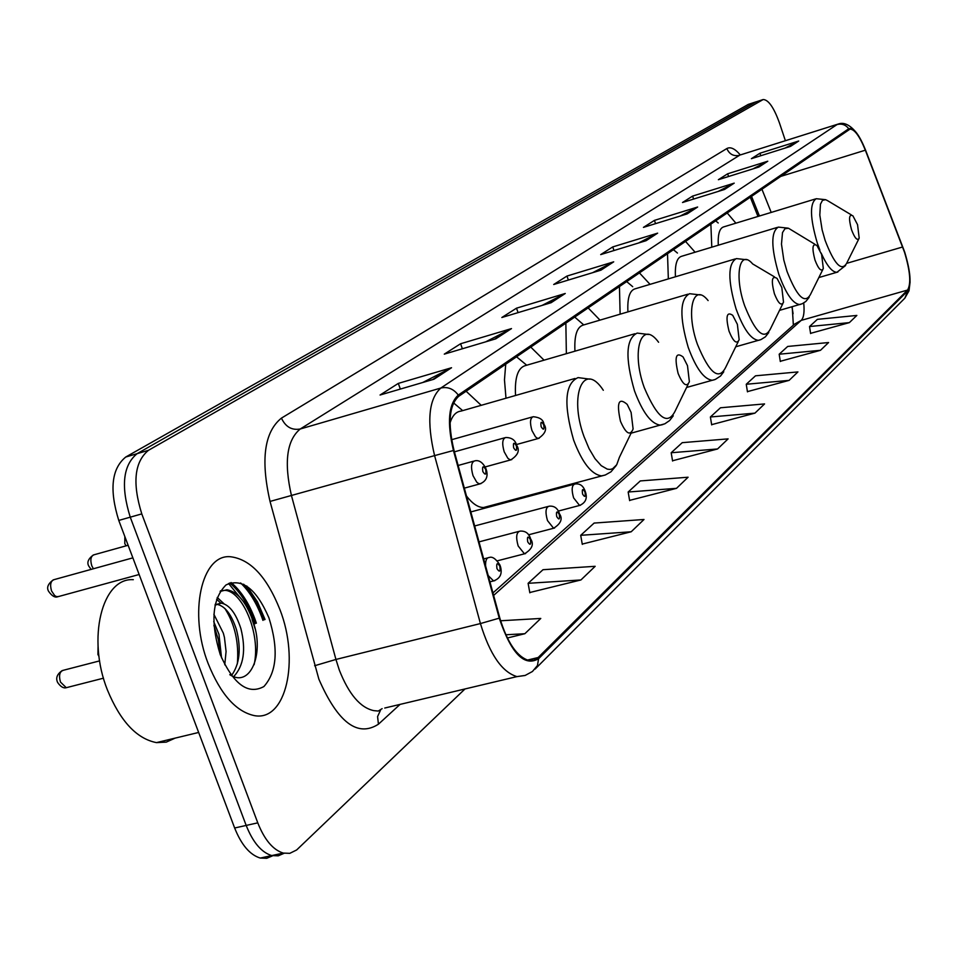 <?xml version="1.0" encoding="UTF-8"?>
<svg xmlns="http://www.w3.org/2000/svg" width="958" height="958" viewBox="0 0 958 958"><rect width="100%" height="100%" fill="white"/><g stroke="black" fill="none" stroke-linecap="round" stroke-linejoin="round"><path stroke-width="1.44" d="M481.215 405.318L466.115 391.223M544.06 360.172L530.744 347.059M505.728 364.16L504.471 379.847L505.992 398.229M599.983 320.128L588.116 307.853M565.855 323.062L566.358 353.694M650.039 284.358L639.369 272.814M619.443 286.442L620.125 314.188M695.113 252.217L685.461 241.32M667.51 253.595L668.337 278.898M735.9 223.178L727.11 212.856M710.86 223.956L711.794 247.188M757.994 216.448L750.222 197.061M793.092 313.721L791.955 306.788M507.644 502.064L507.764 501.034M263.139 616.701C258.085 603.241 251.583 592.403 243.655 584.212C251.583 592.403 258.085 603.241 263.139 616.701L264.252 619.826L263.139 616.701M243.919 602.187L228.543 583.458M255.235 629.131L252.11 619.563M755.718 101.943L748.27 104.41L125.749 457.026C111.547 468.618 109.212 489.754 118.768 520.433L234.65 827.999C241.404 844.896 249.942 854.919 260.277 858.057L266.743 858.308L272.647 855.781M756.054 101.835L137.078 453.685C122.959 465.253 120.684 486.424 130.252 517.176L246.182 825.425C252.936 842.369 261.462 852.428 271.749 855.578L278.215 855.829L284.107 853.279L278.215 855.829L271.749 855.578C261.462 852.428 252.936 842.369 246.182 825.425L130.252 517.176C120.684 486.424 122.959 465.253 137.078 453.685L755.383 102.111L762.855 99.632M279.904 609.539C266.827 576.74 250.313 559.137 230.363 556.73C201.551 553.999 188.247 613.096 208.197 663.678C220.603 694.322 235.991 711.638 254.337 715.614C286.226 721.829 299.83 660.146 279.904 609.539C266.827 576.74 250.313 559.137 230.363 556.73C201.551 553.999 188.247 613.096 208.197 663.678C220.603 694.322 235.991 711.638 254.337 715.614C286.226 721.829 299.83 660.146 279.904 609.539M904.508 252.229C910.244 271.27 911.25 283.879 907.537 290.07L538.168 657.511L533.905 660.206L529.008 660.541C517.104 656.984 507.369 642.782 499.789 617.946L454.008 450.356C447.578 423.173 449.146 405.15 458.714 396.289L849.974 129.138C854.56 129.198 859.673 136.216 865.337 150.19L904.508 252.229M904.687 252.062L865.481 149.915C859.039 134.18 853.458 127.127 848.752 128.755L458.283 395.067C448.464 404.144 446.859 422.61 453.445 450.5L499.25 618.161C511.213 653.5 524.337 667.008 538.588 658.709L907.801 290.849C911.597 284.49 910.567 271.569 904.687 252.062M231.082 582.524C240.853 590.703 248.781 602.81 254.864 618.844L256.385 623.191M529.774 592.523L580.919 579.961L595.169 566.31L543.006 569.711L528.109 583.314L529.834 592.81M582.248 544.096L631.19 531.774L644.004 519.487L594.128 523.068L580.704 535.318L582.296 544.372M629.598 500.387L676.504 488.341L688.095 477.216L640.303 480.928L628.161 492.017L629.645 500.651M810.576 333.348L849.363 322.618L856.847 315.433L817.378 319.349L809.522 326.534L810.612 333.564M780.291 361.298L820.479 350.305L828.586 342.533L787.692 346.449L779.177 354.221L780.327 361.525M747.432 391.63L789.117 380.374L797.93 371.92L755.503 375.811L746.246 384.266L747.468 391.858M711.65 424.657L754.94 413.137L764.568 403.917L720.488 407.773L710.393 416.981L711.686 424.897M672.54 460.762L717.566 448.967L728.104 438.872L682.24 442.668L671.187 452.751L672.576 461.014M785.392 140.718L779.429 122.875C773.86 107.5 768.436 99.716 763.179 99.524L148.454 450.32C134.431 461.888 132.204 483.071 141.784 513.895L257.774 822.85C264.528 839.831 273.03 849.914 283.269 853.087L289.807 853.339L296.657 849.962L464.989 688.958M551.137 302.692L501.836 317.505L516.506 308.177L565.244 293.483L551.137 302.692M495.801 338.833L444.284 354.137L460.594 343.754L511.488 328.594L495.801 338.833M433.974 379.212L380.063 395.019L398.3 383.404L451.541 367.74L433.974 379.212M687.09 213.921L643.441 227.381L654.446 220.376L697.64 207.024L687.09 213.921M724.547 189.456L682.515 202.509L692.598 196.091L734.211 183.146L724.547 189.456M758.904 167.027L718.368 179.697L727.649 173.793L767.777 161.219L758.904 167.027M790.518 146.382L751.383 158.681L759.945 153.232L798.697 141.03L790.518 146.382M600.965 270.156L553.7 284.502L566.968 276.06L613.707 261.833L600.965 270.156M646.075 240.697L600.69 254.6L612.737 246.924L657.643 233.153L646.075 240.697M507.333 638.004L524.852 633.717L540.779 618.449L500.603 620.772M612.737 246.924L613.982 250.529M638.531 243.009L657.643 233.153M566.968 276.06L568.357 280.047M592.703 272.659L613.707 261.833M759.945 153.232L760.772 155.723M785.069 148.095L798.697 141.03M727.649 173.793L728.559 176.512M753.036 168.859L767.777 161.219M692.598 196.091L693.616 199.06M718.201 191.432L734.211 183.146M654.446 220.376L655.559 223.645M680.18 216.053L697.64 207.024M398.3 383.404L400.336 389.068M422.729 382.505L451.541 367.74M460.594 343.754L462.379 348.76M485.706 341.838L511.488 328.594M516.506 308.177L518.074 312.631M542.036 305.434L565.244 293.483M717.566 448.967L671.187 452.751M754.94 413.137L710.393 416.981M789.117 380.374L746.246 384.266M820.479 350.305L779.177 354.221M849.363 322.618L809.522 326.534M676.504 488.341L628.161 492.017M631.19 531.774L580.704 535.318M580.919 579.961L528.109 583.314M524.852 633.717L505.8 634.771M851.518 229.704C854.787 238.291 857.35 241.117 859.194 238.159L857.554 224.699L852.895 215.801C848.992 213.826 848.537 218.46 851.518 229.704M718.225 222.974L715.554 220.759M815.45 198.953L723.805 226.854C719.602 228.016 717.758 234.135 718.284 245.224M814.959 260.013C818.503 269.15 821.293 272 823.317 268.563L821.629 254.469L816.911 245.44C812.444 242.961 811.785 247.811 814.959 260.013M677.45 253.056L673.33 249.607M777.333 227.405L681.809 256.229C676.959 257.51 674.839 264.36 675.438 276.778M774.375 293.651C778.243 303.423 781.297 306.285 783.524 302.237L781.8 287.496L777.07 278.407C771.885 275.245 770.986 280.335 774.375 293.651M632.699 286.682L626.628 281.532M735.049 258.983L635.37 288.741C629.717 290.178 627.227 297.902 627.921 311.889M729.05 331.217C733.325 341.731 736.69 344.569 739.157 339.743L737.373 324.319L732.714 315.314C726.667 311.218 725.445 316.523 729.05 331.217M583.422 324.63L574.668 317.038M687.868 294.202L583.733 324.918C577.063 326.534 574.141 335.288 574.956 351.179M678.12 373.44C682.898 384.817 686.646 387.583 689.365 381.727L687.497 365.669L683.078 356.951C675.929 351.55 674.276 357.047 678.12 373.44M526.72 365.214L516.53 356.783M634.891 333.743L525.99 365.429C518.038 367.249 514.554 377.26 515.548 395.486M620.461 421.233C625.897 433.687 630.101 436.273 633.106 428.98L631.106 412.407L627.191 404.384C618.652 397.055 616.413 402.671 620.461 421.233M466.486 496.028C472.414 503.68 478.102 507.524 483.55 507.524L487.885 506.363M488.915 507.081L489.143 506.028M462.678 410.623L453.541 402.863M574.956 378.482L461.014 411.102C456.008 411.653 452.344 415.616 450.032 422.981M133.318 579.686C102.147 577.446 86.675 638.351 107.428 689.988C120.325 721.23 136.683 738.774 156.489 742.618L166.261 742.127L175.11 738.127M213.862 614.234L223.346 633.19L224.447 637.501L226.076 651.476L224.759 664.828M213.73 621.598L218.963 634.328L221.537 657.883M215.011 605.216L221.262 603.133C229.333 604.678 235.884 613.192 240.901 628.652C246.122 649.823 243.727 665.798 233.716 676.599M215.203 604.294L216.831 604.306C224.926 605.839 231.477 614.341 236.506 629.789C241.332 648.925 239.656 664.181 231.477 675.582M268.923 617.826C256.361 588.763 242.075 577.794 226.064 584.907C212.197 598.81 210.257 622.041 220.244 654.589C233.608 684.455 248.158 695.113 263.905 686.539C276.97 671.821 278.646 648.913 268.923 617.826M229.788 674.683C250.23 688.263 263.893 654.338 253.942 624.245M220.52 590.811L224.723 590.356C241.943 590.499 261.175 633.525 254.121 664.672M216.592 599.193L220.867 603.241M224.867 608.462C234.938 624.245 239.093 642.758 237.333 664.002M213.897 625.406L218.304 639.441L220.376 654.949M220.124 591.445L226.938 589.757C238.147 591.804 247.188 603.289 254.038 624.197M217.203 597.457L224.064 603.827M748.27 104.41L762.508 99.8M234.65 827.999L257.774 822.85M118.768 520.433L141.784 513.895M125.749 457.026L148.454 450.32M907.537 290.07L801.199 320.391C803.762 317.781 804.612 311.973 803.726 302.979M400.061 704.393L378.434 724.2L377.584 716.572L380.566 710.106M499.25 618.161L480.425 623.562L335.935 659.451L339.336 670.157C348.868 694.251 360.352 707.746 373.788 710.632L378.254 711.052L382.122 708.657M378.434 724.2C357.681 737.564 337.827 722.56 318.87 679.162L270.036 501.429C260.528 459.684 264.324 431.914 281.436 418.119L726.835 148.55C730.499 146.55 734.978 148.682 740.295 154.933M524.996 675.498L516.961 676.611L384.745 708.034M458.283 395.067C453.541 388.852 447.721 386.505 440.824 388.038L837.076 124.54C841.807 123.354 845.698 124.756 848.752 128.755M453.445 450.5L434.585 455.613C426.573 421.532 428.657 399.007 440.824 388.038L300.213 429.004C286.753 440.165 283.831 462.379 291.471 495.657L335.935 659.451L314.595 665.75M837.627 124.241L740.774 154.801L838.238 124.037C843.962 121.906 850.105 124.899 856.644 133.006M538.588 658.709L537.462 665.523L532.456 671.486L525.212 675.414L516.961 676.611C502.028 672.121 489.849 654.446 480.425 623.562L434.585 455.613L270.036 501.429M910.1 281.915L909.022 290.765L904.831 298.189L907.801 290.849M726.835 148.55C729.385 154.274 733.6 156.537 739.48 155.328L300.213 429.004C291.771 430.477 285.52 426.849 281.436 418.119M538.168 657.511L527.295 660.11M493.633 595.421L801.199 320.391L794.481 324.175M902.64 246.984L846.609 263.366M865.337 150.19L780.207 176.571M771.202 212.425L761.885 189.097M644.997 241.033L656.122 233.776M686.06 214.233L696.179 207.635M723.565 189.756L732.798 183.732M757.946 167.315L766.424 161.794M789.596 146.67L797.391 141.58M599.852 270.491L612.126 262.48M549.976 303.051L563.591 294.166M494.579 339.204L509.764 329.289M432.693 379.584L449.733 368.459M851.303 214.867L827.377 200.533L825.545 199.671L822.467 200.378L820.443 204.222L819.808 215.059L822.132 229.884L825.125 240.41C834.262 264.097 841.423 271.761 846.597 263.39L858.763 239.033M825.461 199.659L816.252 198.713C809.582 203.06 809.941 217.873 817.318 243.128L819.892 250.11M821.138 253.068C826.994 265.869 832.251 272.276 836.933 272.276L837.867 272.024M814.899 244.254L788.542 228.279L784.961 228.699L782.506 232.602L781.477 244.122L783.812 260.073L787.021 271.413C796.924 296.609 804.72 304.345 810.396 294.621L822.766 269.665M788.039 228.136L778.339 227.106C770.831 231.74 770.986 247.463 778.806 274.263C785.895 293.747 792.877 303.842 799.762 304.548L800.936 304.225M774.471 276.862L752.665 263.929C739.54 248.362 733.984 275.629 744.689 305.841C755.527 332.785 764.065 340.533 770.316 329.109L782.83 303.662M746.545 259.726L736.355 258.588C727.829 263.522 727.721 280.275 736.043 308.859C743.456 329.061 750.94 339.551 758.473 340.341L759.957 339.958M708.118 300.584C693.197 281.664 685.485 311.087 697.412 344.317C709.363 373.273 718.787 380.949 725.685 367.345L738.235 341.635M700.31 294.956L689.58 293.699C679.809 298.944 679.366 316.882 688.251 347.491C696.035 368.447 704.058 379.38 712.321 380.278L714.237 379.811M658.589 342.257C641.561 318.774 630.783 350.568 644.243 387.571C657.607 418.945 668.097 426.382 675.713 409.892L688.119 384.302M648.446 334.486L637.166 333.085C625.873 338.665 624.999 357.957 634.519 390.948C642.674 412.647 651.296 424.047 660.409 425.136L662.924 424.538M603.312 390.277C583.901 360.376 568.549 394.672 584.009 436.561L589.086 448.679L595.002 458.666L601.241 465.672L607.276 469.133L610.042 469.444L612.581 468.797L616.724 464.738L619.383 457.349L631.334 432.645M589.853 379.164L578.069 377.596C564.861 383.487 563.388 404.348 573.65 440.165C582.177 462.594 591.469 474.497 601.528 475.863L604.881 475.12M262.947 620.389L261.762 617.06C256.301 602.582 249.248 591.218 240.614 582.955M265.043 619.491L257.451 601.828L246.817 586.033M255.079 623.754L253.487 619.203C247.415 603.205 239.512 591.122 229.752 582.943M580.452 505.249L579.566 505.453L573.614 497.885C571.339 489.825 571.758 485.203 574.896 484.018C579.77 483.287 583.171 485.622 585.099 491.035M584.979 491.945C582.632 488.257 581.829 488.951 582.572 494.041C584.919 497.729 585.721 497.034 584.979 491.945M554.598 528.026L553.592 528.253L547.485 520.565C545.126 512.195 545.629 507.417 548.982 506.219C554.047 505.632 557.508 508.027 559.364 513.38M559.244 514.374C556.814 510.602 555.975 511.344 556.718 516.59C559.149 520.35 559.999 519.607 559.244 514.374M525.619 553.58L524.457 553.82L518.17 545.988C515.727 537.27 516.326 532.313 519.943 531.127C525.2 530.708 528.72 533.139 530.504 538.432M530.397 539.522C527.87 535.666 526.972 536.444 527.714 541.857C530.253 545.701 531.151 544.922 530.397 539.522M99.644 660.876L63.575 670.217C59.659 671.354 58.618 675.306 60.474 682.06L66.27 687.7L67.79 687.305M485.61 566.022C485.371 560.526 486.568 557.688 489.191 557.508C492.292 556.275 495.873 558.765 499.92 564.969M499.825 566.166C497.178 562.238 496.232 563.064 496.974 568.657C499.633 572.585 500.579 571.758 499.825 566.166M494.891 580.644L493.562 580.919L488.221 575.578M539.174 438.261L537.45 438.297L535.498 436.86L531.965 430.549C529.69 422.598 530.109 417.987 533.235 416.706C539.761 417.341 543.306 419.748 543.869 423.939M541.138 426.717C543.581 430.549 544.431 429.902 543.701 424.753C541.27 420.921 540.42 421.58 541.138 426.717M128.121 545.27L94.231 554.73C90.842 555.927 90.016 559.592 91.764 565.723L93.393 568.765M511.716 459.66L509.848 459.684L507.824 458.223L504.207 451.817C501.848 443.566 502.351 438.8 505.692 437.507C511.536 437.519 515.141 439.973 516.53 444.895M513.668 447.853C516.206 451.769 517.104 451.074 516.362 445.781C513.835 441.866 512.937 442.56 513.668 447.853M132.863 557.855L54.295 579.578C50.666 580.799 49.756 584.596 51.552 590.966L54.75 595.672L56.714 596.678L58.881 596.439M480.904 483.67L478.856 483.706L476.749 482.197L473.036 475.695C470.594 467.097 471.18 462.151 474.797 460.858C479.036 459.852 482.712 462.367 485.85 468.402M482.832 471.576C485.478 475.575 486.424 474.845 485.694 469.384C483.048 465.372 482.102 466.115 482.832 471.576M260.277 858.057L283.269 853.087M535.127 669.067L904.831 298.189M759.419 216.005L751.479 196.21M792.218 306.716L793.356 325.181M794.23 324.403L492.951 592.918M818.862 277.545L836.933 272.276L845.591 265.534M779.537 310.368L802.217 303.746L805.846 301.459L809.163 297.303M735.708 346.796L760.927 339.611L765.358 336.857L768.783 332.522M686.575 387.475L715.303 379.428L720.488 376.063L723.769 371.776M631.071 433.184L664.804 423.819L669.57 420.586L673.258 415.82M483.55 507.524L605.336 474.976L610.988 471.815L616.198 465.564M156.489 742.618L198.653 732.451M216.831 604.306L221.262 603.133M224.723 590.356L226.938 589.757M470.833 511.931L573.938 484.269M558.227 511.093L579.566 505.453C585.733 502.758 587.649 498.148 585.302 491.598M474.665 525.966L547.892 506.519M528.433 534.839L553.592 528.253C560.885 523.655 562.885 518.901 559.592 514.003M98.063 646.65L97.932 654.53L98.985 656.35M479.012 541.881L518.685 531.451M497.358 560.825L524.457 553.82C532.025 549.269 534.133 544.372 530.768 539.138M62.366 670.48C57.097 674.049 55.528 678.048 57.624 682.455C60.605 686.742 63.491 688.491 66.27 687.7L103.5 678.18M483.67 558.945L487.718 557.891M489.933 581.841L493.562 580.919C500.423 578.452 502.639 573.399 500.22 565.759M126.085 545.832L124.803 543.677L124.839 536.54M516.398 444.56L538.36 438.465C545.353 433.758 547.246 429.076 544.048 424.442M451.613 439.71L532.373 416.958M91.094 569.399L88.878 566.238C86.663 562.621 88.16 558.849 93.393 554.933M485.179 466.929L510.794 459.876C518.027 455.206 520.002 450.392 516.733 445.446M454.415 451.841L504.71 437.782M139.138 574.513L57.672 596.774C54.977 597.792 51.983 596.02 48.702 591.469C46.379 587.709 47.924 583.817 53.349 579.806M464.331 488.137L479.85 483.91C486.424 481.215 488.496 476.258 486.077 469.025M458.14 465.468L473.647 461.169"/></g></svg>

